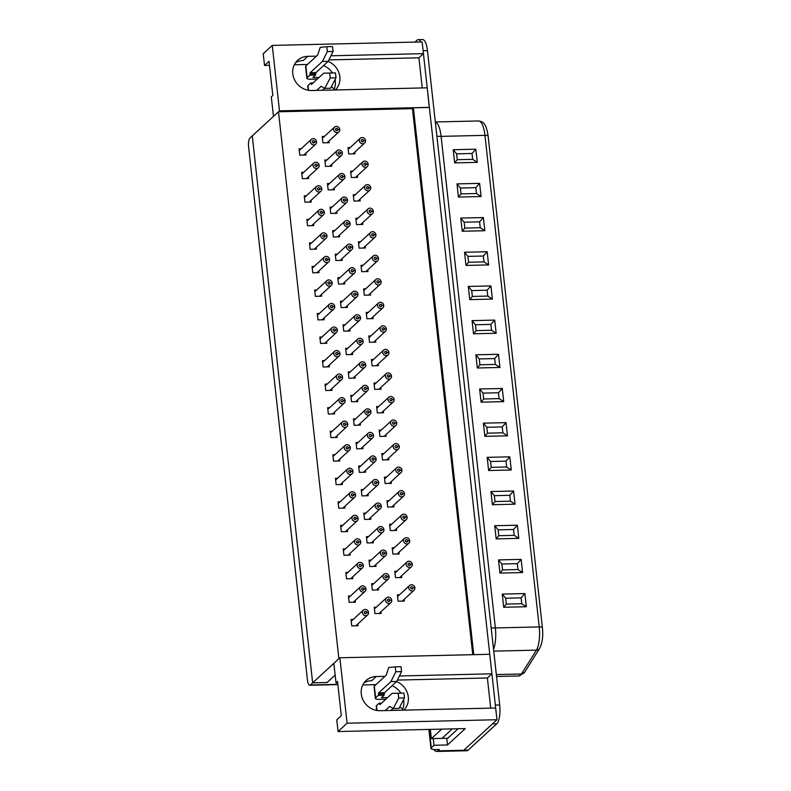 <?xml version="1.0" encoding="UTF-8"?>
<svg xmlns="http://www.w3.org/2000/svg" width="791" height="791" viewBox="0 0 791 791"><rect width="100%" height="100%" fill="white"/><g stroke="black" fill="none" stroke-linecap="round" stroke-linejoin="round"><path stroke-width="1.19" d="M399.415 675.979L491.903 673.823L489.748 654.286L339.873 657.776L333.842 663.333L336.007 682.86L337.658 682.821M491.903 673.823L487.385 677.986L490.707 708.123M420.852 41.953A15.237 4.795 -91.3 0 0 418.231 39.649L422.572 39.55A15.237 4.795 -91.3 0 1 427.447 50.614L499.694 704.979A15.237 4.795 -91.3 0 1 496.788 723.795L468.143 750.165A15.237 4.795 -91.3 0 1 466.878 750.748L462.547 750.847A15.237 4.795 -91.3 0 0 463.803 750.264L496.975 719.731L495.68 708.004L380.016 710.694A17.778 16.265 -132.6 0 1 362.851 699.649A17.778 16.265 -132.6 0 1 366.095 680.527A17.778 16.265 -132.6 0 1 376.249 676.513L384.99 676.315M330.935 55.795L423.432 53.65L422.137 41.923L272.272 45.413L263.225 53.739L264.52 65.465L269.484 65.346M423.432 53.65L418.914 57.812L422.236 87.949M429.276 107.447L427.209 87.831L311.555 90.52A17.778 16.265 -132.6 0 1 294.381 79.476A17.778 16.265 -132.6 0 1 297.624 60.353A17.778 16.265 -132.6 0 1 307.778 56.339L316.519 56.131M327.108 682.514L335.147 675.109L327.108 682.514L312.653 682.851L327.108 682.514M264.52 65.465L269.039 61.293L272.816 95.484L271.313 96.868L273.468 116.406L279.49 110.849L429.365 107.358M279.49 110.849L272.272 45.413M496.975 719.731L347.101 723.211L339.873 657.776M310.329 684.986L338.884 658.695L278.501 111.768L252.27 135.914L312.653 682.851L252.27 135.914L249.946 138.059A7.109 2.235 -91.3 0 0 248.592 146.839L307.462 680.092A7.109 2.235 -91.3 0 0 309.736 685.253A7.109 2.235 -91.3 0 0 310.329 684.986L337.826 684.344M446.747 738.26L447.488 744.964L465.276 728.58L338.054 731.537L336.758 719.82L341.287 715.657L337.51 681.476L336.007 682.86M338.054 731.537L347.101 723.211M323.588 65.574A17.778 16.265 -132.6 0 1 332.467 72.98M335.097 79.525A17.778 16.265 -132.6 0 1 333.782 90.006M294.331 64.763L307.472 64.467M447.488 744.964L433.992 745.28L431.283 747.772A7.109 1.8 173.7 0 0 430.966 748.395A7.109 1.8 173.7 0 0 435.92 749.561L439.292 749.482L437.789 750.867A15.237 4.795 -91.3 0 1 436.523 751.45A15.237 4.795 -91.3 0 1 434.111 749.522M362.802 684.947L375.943 684.64M392.059 685.748A17.778 16.265 -132.6 0 1 400.928 693.143M403.568 699.719A17.778 16.265 -132.6 0 1 402.253 710.18M397.389 680.082L487.385 677.986M433.26 738.606L433.992 745.28M396.578 681.585A17.778 16.265 -132.6 0 1 403.786 710.14M364.048 682.851A17.778 16.265 -132.6 0 1 371.721 680.675L376.249 676.513M328.908 59.908L418.914 57.812M328.117 61.401A17.778 16.265 -132.6 0 1 335.315 89.966M295.587 62.667A17.778 16.265 -132.6 0 1 303.26 60.502L307.778 56.339M391.723 600.142L389.805 600.221A1.216 1.117 47.4 0 0 387.817 599.36A1.216 1.117 47.4 0 0 387.827 601.022A1.216 1.117 47.4 0 0 389.805 600.25L391.733 600.24A3.253 2.976 -132.6 0 1 386.463 602.277A3.253 2.976 -132.6 0 1 389.647 597.403A3.253 2.976 -132.6 0 1 391.723 600.142L391.614 600.24M389.805 600.221L388.51 601.407L389.805 600.25M458.088 728.748L447.775 738.24L441.991 738.379L452.304 728.887L441.991 738.379L431.362 738.646L441.704 729.134M430.344 729.391L431.362 738.646M414.899 587.753L412.971 587.832A1.216 1.117 47.4 0 0 410.994 586.981A1.216 1.117 47.4 0 0 411.004 588.633A1.216 1.117 47.4 0 0 412.981 587.861L414.909 587.851A3.253 2.976 -132.6 0 1 409.629 589.888A3.253 2.976 -132.6 0 1 412.823 585.014A3.253 2.976 -132.6 0 1 414.899 587.753L414.791 587.851M412.971 587.832L411.686 589.018M412.981 587.861L411.715 589.028M368.537 612.432L366.609 612.511L368.547 612.531A3.253 2.976 -132.6 0 1 363.267 614.567A3.253 2.976 -132.6 0 1 366.46 609.693A3.253 2.976 -132.6 0 1 368.537 612.432L368.428 612.531M366.609 612.511L365.323 613.697L366.619 612.541A1.216 1.117 47.4 0 0 364.631 611.651A1.216 1.117 47.4 0 0 364.641 613.302A1.216 1.117 47.4 0 0 366.619 612.541M312.267 83.717L311.071 83.747L311.476 84.439L323.717 73.168L329.689 73.059L330.223 77.943L336.007 77.805L335.463 72.92L329.689 73.059M311.071 83.747L310.655 83.045L308.006 85.487A6.199 1.562 173.7 0 0 307.729 86.031L308.193 90.263M316.697 90.401L321.176 86.268L324.735 88.374L330.223 77.943M323.717 73.168L335.463 72.92M324.735 88.374L330.519 88.246L336.007 77.805M322.481 90.263L324.607 88.305M317.29 79.09L311.189 79.229A6.199 1.562 -6.3 0 1 306.868 78.22A6.199 1.562 -6.3 0 1 307.145 77.676L309.795 75.234L310.181 72.723L322.421 61.451L327.316 51.573L326.772 46.689L320.207 47.361L317.725 55.014L305.85 65.96L307.145 77.676M306.868 78.22L305.573 66.493A6.199 1.562 -6.3 0 1 305.85 65.96M319.099 77.419L312.92 77.548L315.579 75.096L315.777 73.84L309.993 73.978M331.37 86.624A9.136 8.365 47.4 0 0 334.316 88.79M327.316 51.573L333.1 51.435L328.206 61.322L315.965 72.584L315.777 73.84M333.1 51.435L332.556 46.55L326.772 46.689M328.206 61.322L322.421 61.451M380.748 703.881L379.551 703.911L379.967 704.603L392.198 693.331L398.17 693.223L398.704 698.107L404.488 697.969L403.954 693.084L398.17 693.223M379.551 703.911L379.146 703.209L376.486 705.651A6.199 1.562 173.7 0 0 376.209 706.195L376.684 710.447M385.158 710.575L389.666 706.432L393.216 708.538L398.704 698.107M392.198 693.331L403.954 693.084M393.216 708.538L399 708.41L404.488 697.969M390.942 710.447L393.087 708.469M385.781 699.254L379.67 699.392A6.199 1.562 -6.3 0 1 375.349 698.384A6.199 1.562 -6.3 0 1 375.626 697.84L378.276 695.398L378.671 692.886L390.912 681.615L395.797 671.737L395.253 666.853L388.688 667.525L386.216 675.178L374.331 686.123L375.626 697.84M375.349 698.384L374.054 686.657A6.199 1.562 -6.3 0 1 374.331 686.123M387.58 697.583L381.41 697.711L384.06 695.259L384.258 694.004L378.474 694.142M399.851 706.778A9.136 8.365 47.4 0 0 402.797 708.954M395.797 671.737L401.581 671.599L396.687 681.476L384.456 692.748L384.258 694.004M401.581 671.599L401.037 666.714L395.253 666.853M396.687 681.476L390.912 681.615M418.231 39.649A15.237 4.795 -91.3 0 0 416.976 40.232L414.949 42.091M436.523 751.45L462.547 750.847A15.237 4.795 -91.3 0 0 463.803 750.264L492.447 723.894L496.788 723.795M495.581 708.004A15.237 4.795 -91.3 0 0 495.354 705.078L423.116 50.713L427.447 50.614M472.039 153.484L456.615 153.84L457.267 159.703L472.682 159.337L472.039 153.484L475.846 149.183L453.213 149.717L456.615 153.84M453.213 149.717L454.667 162.887L457.267 159.703M454.667 162.887L477.299 162.353L472.682 159.337M475.806 187.665L460.392 188.021L461.034 193.884L476.459 193.528L475.806 187.665L479.613 183.374L456.98 183.898L460.392 188.021M456.98 183.898L458.434 197.068L461.034 193.884M458.434 197.068L481.066 196.534L476.459 193.528M479.583 221.846L464.159 222.202L464.811 228.065L480.236 227.709L479.583 221.846L483.39 217.555L460.757 218.079L464.159 222.202M460.757 218.079L462.211 231.249L464.811 228.065M462.211 231.249L484.843 230.725L480.236 227.709M483.36 256.027L467.936 256.393L468.588 262.246L484.003 261.89L483.36 256.027L487.167 251.736L464.535 252.26L467.936 256.393M464.535 252.26L465.988 265.43L468.588 262.246M465.988 265.43L488.62 264.906L484.003 261.89M487.127 290.208L471.713 290.574L472.356 296.427L487.78 296.071L487.127 290.208L490.934 285.917L468.302 286.441L471.713 290.574M468.302 286.441L469.755 299.611L472.356 296.427M469.755 299.611L492.388 299.087L487.78 296.071M490.904 324.399L475.48 324.755L476.133 330.618L491.557 330.252L490.904 324.399L494.711 320.098L472.079 320.632L475.48 324.755M472.079 320.632L473.532 333.792L476.133 330.618M473.532 333.792L496.165 333.268L491.557 330.252M494.682 358.58L479.257 358.936L479.91 364.799L495.324 364.433L494.682 358.58L498.488 354.289L475.856 354.813L479.257 358.936M475.856 354.813L477.309 367.983L479.91 364.799M477.309 367.983L499.942 367.449L495.324 364.433M498.449 392.761L483.034 393.117L483.677 398.98L499.101 398.624L498.449 392.761L502.255 388.47L479.623 388.994L483.034 393.117M479.623 388.994L481.076 402.164L483.677 398.98M481.076 402.164L503.709 401.64L499.101 398.624M502.226 426.942L486.811 427.298L487.454 433.161L502.878 432.806L502.226 426.942L506.032 422.651L483.4 423.175L486.811 427.298M483.4 423.175L484.853 436.345L487.454 433.161M484.853 436.345L507.486 435.821L502.878 432.806M506.003 461.123L490.578 461.489L491.231 467.343L506.645 466.987L506.003 461.123L509.809 456.832L487.177 457.356L490.578 461.489M487.177 457.356L488.63 470.526L491.231 467.343M488.63 470.526L511.263 470.002L506.645 466.987M509.78 495.314L494.355 495.67L494.998 501.534L510.422 501.168L509.78 495.314L513.577 491.013L490.944 491.547L494.355 495.67M490.944 491.547L492.398 504.707L494.998 501.534M492.398 504.707L515.03 504.183L510.422 501.168M513.547 529.495L498.132 529.851L498.775 535.715L514.199 535.349L513.547 529.495L517.354 525.204L494.721 525.728L498.132 529.851M494.721 525.728L496.175 538.898L498.775 535.715M496.175 538.898L518.807 538.364L514.199 535.349M517.324 563.676L501.899 564.032L502.552 569.896L517.967 569.54L517.324 563.676L521.131 559.385L498.498 559.909L501.899 564.032M498.498 559.909L499.952 573.08L502.552 569.896M499.952 573.08L522.584 572.555L517.967 569.54M521.101 597.858L505.676 598.214L506.319 604.077L521.744 603.721L521.101 597.858L524.898 593.566L502.265 594.09L505.676 598.214M502.265 594.09L503.719 607.261L506.319 604.077M503.719 607.261L526.351 606.737L521.744 603.721M412.299 564.22L410.381 564.29A1.216 1.117 47.4 0 0 408.393 563.439A1.216 1.117 47.4 0 0 408.403 565.09A1.216 1.117 47.4 0 0 410.381 564.329L412.309 564.319A3.253 2.976 -132.6 0 1 407.039 566.356A3.253 2.976 -132.6 0 1 410.222 561.481A3.253 2.976 -132.6 0 1 412.299 564.22L412.19 564.319M410.381 564.29L409.085 565.486M410.381 564.329L409.115 565.496M409.698 540.678L407.78 540.757A1.216 1.117 47.4 0 0 405.803 539.907A1.216 1.117 47.4 0 0 405.803 541.558A1.216 1.117 47.4 0 0 407.78 540.787L409.718 540.777A3.253 2.976 -132.6 0 1 404.438 542.814A3.253 2.976 -132.6 0 1 407.622 537.939A3.253 2.976 -132.6 0 1 409.698 540.678L409.6 540.777M407.78 540.757L406.485 541.944M407.78 540.787L406.515 541.954M407.108 517.146L405.18 517.215A1.216 1.117 47.4 0 0 403.202 516.365A1.216 1.117 47.4 0 0 403.202 518.016A1.216 1.117 47.4 0 0 405.18 517.255L407.118 517.235A3.253 2.976 -132.6 0 1 401.838 519.282A3.253 2.976 -132.6 0 1 405.022 514.407A3.253 2.976 -132.6 0 1 407.108 517.146L406.999 517.245M405.18 517.215L403.885 518.412L405.18 517.255M404.508 493.604L402.579 493.683A1.216 1.117 47.4 0 0 400.602 492.833A1.216 1.117 47.4 0 0 400.602 494.484A1.216 1.117 47.4 0 0 402.589 493.713L404.517 493.703A3.253 2.976 -132.6 0 1 399.237 495.739A3.253 2.976 -132.6 0 1 402.421 490.865A3.253 2.976 -132.6 0 1 404.508 493.604L404.399 493.703M402.579 493.683L401.284 494.869M402.589 493.713L401.324 494.879M389.123 576.599L387.204 576.679A1.216 1.117 47.4 0 0 385.217 575.828A1.216 1.117 47.4 0 0 385.227 577.479A1.216 1.117 47.4 0 0 387.204 576.718L389.132 576.698A3.253 2.976 -132.6 0 1 383.862 578.735A3.253 2.976 -132.6 0 1 387.046 573.861A3.253 2.976 -132.6 0 1 389.123 576.599L389.014 576.698M387.204 576.679L385.909 577.875M387.204 576.718L385.939 577.875M386.522 553.067L384.604 553.146L386.542 553.166A3.253 2.976 -132.6 0 1 381.262 555.203A3.253 2.976 -132.6 0 1 384.446 550.328A3.253 2.976 -132.6 0 1 386.522 553.067L386.423 553.166M383.338 554.343L384.604 553.176A1.216 1.117 47.4 0 0 382.626 552.286A1.216 1.117 47.4 0 0 382.626 553.947A1.216 1.117 47.4 0 0 384.604 553.176L383.309 554.333M383.932 529.525L382.004 529.604L383.942 529.624A3.253 2.976 -132.6 0 1 378.662 531.661A3.253 2.976 -132.6 0 1 381.845 526.786A3.253 2.976 -132.6 0 1 383.932 529.525L383.823 529.624M380.748 530.801L382.004 529.644A1.216 1.117 47.4 0 0 380.026 528.754A1.216 1.117 47.4 0 0 380.026 530.405A1.216 1.117 47.4 0 0 382.004 529.644L380.708 530.801M381.331 505.993L379.403 506.072A1.216 1.117 47.4 0 0 377.426 505.212A1.216 1.117 47.4 0 0 377.436 506.863A1.216 1.117 47.4 0 0 379.413 506.102L381.341 506.092A3.253 2.976 -132.6 0 1 376.061 508.129A3.253 2.976 -132.6 0 1 379.245 503.254A3.253 2.976 -132.6 0 1 381.331 505.993L381.222 506.092M379.403 506.072L378.118 507.258M379.413 506.102L378.147 507.268M472.751 654.681L412.467 108.644L278.501 111.768M412.467 108.644L413.377 107.813L473.75 654.661M429.375 107.447L413.377 107.813M353.142 619.482L351.036 619.531L351.728 625.879L357.997 625.73L357.809 624.01M376.328 607.191L374.222 607.241L374.924 613.589L381.183 613.44L380.995 611.72M399.504 594.802L397.398 594.852L398.091 601.2L404.359 601.051L404.171 599.341M350.542 595.939L348.435 595.989L349.138 602.337L355.396 602.188L355.208 600.478M347.941 572.407L345.835 572.457L346.537 578.804L352.796 578.656L352.608 576.936M345.341 548.865L343.235 548.914L343.937 555.262L350.205 555.114L350.008 553.403M342.74 525.333L340.634 525.382L341.336 531.73L347.605 531.582L347.417 529.861M340.15 501.791L338.044 501.84L338.736 508.188L345.005 508.04L344.817 506.329M337.549 478.258L335.443 478.308L336.145 484.656L342.404 484.507L342.216 482.787M334.949 454.716L332.843 454.766L333.545 461.113L339.804 460.965L339.616 459.255M332.349 431.184L330.243 431.224L330.945 437.581L337.213 437.433L337.015 435.712M329.748 407.642L327.642 407.691L328.344 414.039L334.613 413.891L334.425 412.18M327.148 384.1L325.042 384.149L325.744 390.497L332.012 390.358L331.825 388.638M324.557 360.567L322.451 360.617L323.153 366.965L329.412 366.816L329.224 365.106M321.957 337.025L319.851 337.075L320.553 343.423L326.812 343.284L326.624 341.564M319.356 313.493L317.25 313.543L317.952 319.89L324.221 319.742L324.023 318.031M316.756 289.951L314.65 290L315.352 296.348L321.621 296.21L321.433 294.489M314.156 266.419L312.05 266.468L312.752 272.816L319.02 272.668L318.832 270.957M311.565 242.877L309.459 242.926L310.151 249.274L316.42 249.135L316.232 247.415M308.965 219.344L306.859 219.394L307.561 225.742L313.819 225.593L313.632 223.873M306.364 195.802L304.258 195.852L304.96 202.199L311.219 202.061L311.031 200.341M303.764 172.27L301.658 172.319L302.36 178.667L308.628 178.519L308.431 176.798M301.163 148.728L299.057 148.777L299.759 155.125L306.028 154.977L305.84 153.266M373.728 583.649L371.622 583.699L372.324 590.046L378.582 589.908L378.395 588.188M371.127 560.117L369.021 560.166L369.723 566.514L375.992 566.366L375.794 564.645M368.527 536.575L366.421 536.624L367.123 542.972L373.392 542.824L373.204 541.113M365.926 513.043L363.82 513.092L364.522 519.44L370.791 519.292L370.603 517.571M363.336 489.5L361.23 489.55L361.922 495.898L368.191 495.749L368.003 494.039M360.736 465.968L358.63 466.018L359.332 472.365L365.59 472.217L365.402 470.497M358.135 442.426L356.029 442.476L356.731 448.823L362.99 448.675L362.802 446.964M355.535 418.894L353.429 418.943L354.131 425.291L360.399 425.143L360.202 423.422M352.934 395.352L350.828 395.401L351.53 401.749L357.799 401.601L357.611 399.89M350.344 371.819L348.238 371.859L348.93 378.217L355.199 378.068L355.011 376.348M347.743 348.277L345.637 348.327L346.339 354.675L352.598 354.526L352.41 352.816M345.143 324.735L343.037 324.785L343.739 331.132L349.998 330.994L349.81 329.274M342.543 301.203L340.437 301.252L341.139 307.6L347.407 307.452L347.209 305.741M339.942 277.661L337.836 277.71L338.538 284.058L344.807 283.92L344.619 282.199M337.342 254.129L335.236 254.178L335.938 260.526L342.206 260.377L342.019 258.667M334.751 230.586L332.645 230.636L333.347 236.984L339.606 236.845L339.418 235.125M332.151 207.054L330.045 207.104L330.747 213.451L337.006 213.303L336.818 211.593M329.55 183.512L327.444 183.561L328.146 189.909L334.415 189.771L334.217 188.05M326.95 159.98L324.844 160.029L325.546 166.377L331.815 166.229L331.627 164.518M324.35 136.438L322.244 136.487L322.946 142.835L329.214 142.696L329.026 140.976M396.904 571.26L394.798 571.31L395.5 577.657L401.759 577.519L401.571 575.799M394.304 547.728L392.198 547.777L392.9 554.125L399.158 553.977L398.971 552.266M391.703 524.186L389.597 524.235L390.299 530.583L396.568 530.445L396.37 528.724M389.103 500.654L386.997 500.703L387.699 507.051L393.967 506.902L393.78 505.192M386.512 477.111L384.406 477.161L385.098 483.509L391.367 483.37L391.179 481.65M383.912 453.579L381.806 453.629L382.508 459.976L388.767 459.828L388.579 458.118M381.311 430.037L379.205 430.086L379.907 436.434L386.166 436.296L385.978 434.575M378.711 406.505L376.605 406.554L377.307 412.902L383.576 412.754L383.378 411.043M376.111 382.963L374.005 383.012L374.707 389.36L380.975 389.221L380.787 387.501M373.52 359.43L371.404 359.48L372.106 365.828L378.375 365.679L378.187 363.959M370.92 335.888L368.814 335.938L369.516 342.285L375.774 342.137L375.587 340.427M368.319 312.356L366.213 312.405L366.915 318.753L373.174 318.605L372.986 316.884M365.719 288.814L363.613 288.863L364.315 295.211L370.584 295.063L370.386 293.352M363.118 265.282L361.012 265.331L361.714 271.679L367.983 271.531L367.795 269.81M360.518 241.739L358.412 241.789L359.114 248.137L365.383 247.988L365.195 246.278M357.928 218.207L355.821 218.257L356.514 224.604L362.782 224.456L362.594 222.736M355.327 194.665L353.221 194.715L353.923 201.062L360.182 200.914L359.994 199.203M352.727 171.133L350.621 171.182L351.323 177.53L357.581 177.382L357.394 175.661M350.126 147.591L348.02 147.64L348.722 153.988L354.991 153.84L354.803 152.129M365.936 588.89L364.018 588.969A1.216 1.117 47.4 0 0 362.031 588.118A1.216 1.117 47.4 0 0 362.041 589.77A1.216 1.117 47.4 0 0 364.018 588.998L365.946 588.988A3.253 2.976 -132.6 0 1 360.676 591.025A3.253 2.976 -132.6 0 1 363.86 586.151A3.253 2.976 -132.6 0 1 365.936 588.89L365.828 588.988M364.018 588.969L362.723 590.165M364.018 588.998L362.753 590.165M363.336 565.357L361.418 565.436A1.216 1.117 47.4 0 0 359.44 564.576A1.216 1.117 47.4 0 0 359.44 566.227A1.216 1.117 47.4 0 0 361.418 565.466L363.356 565.456A3.253 2.976 -132.6 0 1 358.076 567.493A3.253 2.976 -132.6 0 1 361.26 562.619A3.253 2.976 -132.6 0 1 363.336 565.357L363.237 565.456M361.418 565.436L360.123 566.623M361.418 565.466L360.152 566.633M360.745 541.815L358.817 541.894A1.216 1.117 47.4 0 0 356.84 541.044A1.216 1.117 47.4 0 0 356.84 542.695A1.216 1.117 47.4 0 0 358.817 541.924L360.755 541.914A3.253 2.976 -132.6 0 1 355.475 543.951A3.253 2.976 -132.6 0 1 358.659 539.076A3.253 2.976 -132.6 0 1 360.745 541.815L360.637 541.914M358.817 541.894L357.522 543.091M358.817 541.924L357.562 543.091M358.145 518.283L356.217 518.362A1.216 1.117 47.4 0 0 354.239 517.502A1.216 1.117 47.4 0 0 354.239 519.153A1.216 1.117 47.4 0 0 356.227 518.392L358.155 518.382A3.253 2.976 -132.6 0 1 352.875 520.419A3.253 2.976 -132.6 0 1 356.059 515.544A3.253 2.976 -132.6 0 1 358.145 518.283L358.036 518.382M356.217 518.362L354.922 519.549M356.227 518.392L354.961 519.558M401.907 470.072L399.979 470.141A1.216 1.117 47.4 0 0 398.002 469.29A1.216 1.117 47.4 0 0 398.011 470.942A1.216 1.117 47.4 0 0 399.989 470.18L401.917 470.161A3.253 2.976 -132.6 0 1 396.637 472.197A3.253 2.976 -132.6 0 1 399.831 467.333A3.253 2.976 -132.6 0 1 401.907 470.072L401.798 470.17M399.979 470.141L398.694 471.337L399.989 470.18M399.307 446.529L397.389 446.608L399.317 446.628A3.253 2.976 -132.6 0 1 394.047 448.665A3.253 2.976 -132.6 0 1 397.23 443.791A3.253 2.976 -132.6 0 1 399.307 446.529L399.198 446.628M396.123 447.805L397.389 446.638A1.216 1.117 47.4 0 0 395.401 445.758A1.216 1.117 47.4 0 0 395.411 447.409A1.216 1.117 47.4 0 0 397.389 446.638L396.093 447.795M396.706 422.997L394.788 423.066L396.716 423.086A3.253 2.976 -132.6 0 1 391.446 425.123A3.253 2.976 -132.6 0 1 394.63 420.248A3.253 2.976 -132.6 0 1 396.706 422.997L396.607 423.086M393.522 424.263L394.788 423.106A1.216 1.117 47.4 0 0 392.811 422.216A1.216 1.117 47.4 0 0 392.811 423.867A1.216 1.117 47.4 0 0 394.788 423.106L393.493 424.263M394.116 399.455L392.188 399.534L394.126 399.554A3.253 2.976 -132.6 0 1 388.846 401.591A3.253 2.976 -132.6 0 1 392.029 396.716A3.253 2.976 -132.6 0 1 394.116 399.455L394.007 399.554M392.188 399.534L390.892 400.721L392.188 399.564A1.216 1.117 47.4 0 0 390.21 398.684A1.216 1.117 47.4 0 0 390.21 400.335A1.216 1.117 47.4 0 0 392.188 399.564M378.731 482.451L376.803 482.53A1.216 1.117 47.4 0 0 374.825 481.679A1.216 1.117 47.4 0 0 374.835 483.331A1.216 1.117 47.4 0 0 376.813 482.559L378.741 482.55A3.253 2.976 -132.6 0 1 373.461 484.586A3.253 2.976 -132.6 0 1 376.654 479.712A3.253 2.976 -132.6 0 1 378.731 482.451L378.622 482.55M376.803 482.53L375.517 483.726L376.813 482.559M376.13 458.918L374.212 458.998A1.216 1.117 47.4 0 0 372.225 458.137A1.216 1.117 47.4 0 0 372.235 459.789A1.216 1.117 47.4 0 0 374.212 459.027L376.14 459.017A3.253 2.976 -132.6 0 1 370.87 461.054A3.253 2.976 -132.6 0 1 374.054 456.18A3.253 2.976 -132.6 0 1 376.13 458.918L376.022 459.017M374.212 458.998L372.917 460.184M374.212 459.027L372.947 460.194M373.53 435.376L371.612 435.455A1.216 1.117 47.4 0 0 369.634 434.605A1.216 1.117 47.4 0 0 369.634 436.256A1.216 1.117 47.4 0 0 371.612 435.485L373.54 435.475A3.253 2.976 -132.6 0 1 368.27 437.512A3.253 2.976 -132.6 0 1 371.454 432.637A3.253 2.976 -132.6 0 1 373.53 435.376L373.431 435.475M371.612 435.455L370.317 436.652L371.612 435.485M370.939 411.844L369.011 411.923A1.216 1.117 47.4 0 0 367.034 411.063A1.216 1.117 47.4 0 0 367.034 412.714A1.216 1.117 47.4 0 0 369.011 411.953L370.949 411.943A3.253 2.976 -132.6 0 1 365.669 413.98A3.253 2.976 -132.6 0 1 368.853 409.105A3.253 2.976 -132.6 0 1 370.939 411.844L370.831 411.943M369.011 411.923L367.716 413.11M369.011 411.953L367.756 413.12M355.545 494.741L353.617 494.82A1.216 1.117 47.4 0 0 351.639 493.97A1.216 1.117 47.4 0 0 351.649 495.621A1.216 1.117 47.4 0 0 353.626 494.85L355.555 494.84A3.253 2.976 -132.6 0 1 350.275 496.877A3.253 2.976 -132.6 0 1 353.468 492.002A3.253 2.976 -132.6 0 1 355.545 494.741L355.436 494.84M353.617 494.82L352.331 496.006L353.626 494.85M352.944 471.209L351.026 471.288A1.216 1.117 47.4 0 0 349.039 470.427A1.216 1.117 47.4 0 0 349.049 472.079A1.216 1.117 47.4 0 0 351.026 471.317L352.954 471.307A3.253 2.976 -132.6 0 1 347.684 473.344A3.253 2.976 -132.6 0 1 350.868 468.47A3.253 2.976 -132.6 0 1 352.944 471.209L352.835 471.307M351.026 471.288L349.731 472.474M351.026 471.317L349.76 472.484M350.344 447.666L348.426 447.746L350.354 447.765A3.253 2.976 -132.6 0 1 345.084 449.802A3.253 2.976 -132.6 0 1 348.267 444.928A3.253 2.976 -132.6 0 1 350.344 447.666L350.245 447.765M348.426 447.746L347.13 448.932L348.426 447.775A1.216 1.117 47.4 0 0 346.448 446.895A1.216 1.117 47.4 0 0 346.448 448.546A1.216 1.117 47.4 0 0 348.426 447.775M347.753 424.134L345.825 424.213L347.763 424.233A3.253 2.976 -132.6 0 1 342.483 426.27A3.253 2.976 -132.6 0 1 345.667 421.395A3.253 2.976 -132.6 0 1 347.753 424.134L347.645 424.233M344.56 425.41L345.825 424.243A1.216 1.117 47.4 0 0 343.848 423.353A1.216 1.117 47.4 0 0 343.848 425.004A1.216 1.117 47.4 0 0 345.825 424.243L344.53 425.4M391.515 375.913L389.587 375.992A1.216 1.117 47.4 0 0 387.61 375.142A1.216 1.117 47.4 0 0 387.61 376.793A1.216 1.117 47.4 0 0 389.597 376.032L391.525 376.012A3.253 2.976 -132.6 0 1 386.245 378.049A3.253 2.976 -132.6 0 1 389.429 373.174A3.253 2.976 -132.6 0 1 391.515 375.913L391.407 376.012M389.587 375.992L388.292 377.188M389.597 376.032L388.332 377.188M388.915 352.381L386.987 352.46A1.216 1.117 47.4 0 0 385.009 351.6A1.216 1.117 47.4 0 0 385.019 353.261A1.216 1.117 47.4 0 0 386.997 352.489L388.925 352.479A3.253 2.976 -132.6 0 1 383.645 354.516A3.253 2.976 -132.6 0 1 386.839 349.642A3.253 2.976 -132.6 0 1 388.915 352.381L388.806 352.479M386.987 352.46L385.701 353.646M386.997 352.489L385.731 353.656M386.315 328.838L384.396 328.918A1.216 1.117 47.4 0 0 382.409 328.067A1.216 1.117 47.4 0 0 382.419 329.718A1.216 1.117 47.4 0 0 384.396 328.957L386.324 328.937A3.253 2.976 -132.6 0 1 381.054 330.974A3.253 2.976 -132.6 0 1 384.238 326.1A3.253 2.976 -132.6 0 1 386.315 328.838L386.206 328.937M384.396 328.918L383.101 330.114M384.396 328.957L383.131 330.114M383.714 305.306L381.796 305.385A1.216 1.117 47.4 0 0 379.809 304.525A1.216 1.117 47.4 0 0 379.818 306.176A1.216 1.117 47.4 0 0 381.796 305.415L383.724 305.405A3.253 2.976 -132.6 0 1 378.454 307.442A3.253 2.976 -132.6 0 1 381.638 302.567A3.253 2.976 -132.6 0 1 383.714 305.306L383.605 305.405M381.796 305.385L380.501 306.572L381.796 305.415M381.114 281.764L379.196 281.843A1.216 1.117 47.4 0 0 377.218 280.993A1.216 1.117 47.4 0 0 377.218 282.644A1.216 1.117 47.4 0 0 379.196 281.873L381.133 281.863A3.253 2.976 -132.6 0 1 375.854 283.9A3.253 2.976 -132.6 0 1 379.037 279.025A3.253 2.976 -132.6 0 1 381.114 281.764L381.015 281.863M379.196 281.843L377.9 283.04M379.196 281.873L377.93 283.04M378.523 258.232L376.595 258.311A1.216 1.117 47.4 0 0 374.618 257.451A1.216 1.117 47.4 0 0 374.618 259.102A1.216 1.117 47.4 0 0 376.595 258.341L378.533 258.331A3.253 2.976 -132.6 0 1 373.253 260.368A3.253 2.976 -132.6 0 1 376.437 255.493A3.253 2.976 -132.6 0 1 378.523 258.232L378.414 258.331M376.595 258.311L375.3 259.497M376.595 258.341L375.339 259.507M368.339 388.302L366.411 388.381A1.216 1.117 47.4 0 0 364.433 387.531A1.216 1.117 47.4 0 0 364.433 389.182A1.216 1.117 47.4 0 0 366.421 388.411L368.349 388.401A3.253 2.976 -132.6 0 1 363.069 390.438A3.253 2.976 -132.6 0 1 366.253 385.563A3.253 2.976 -132.6 0 1 368.339 388.302L368.23 388.401M366.411 388.381L365.116 389.567M366.421 388.411L365.155 389.577M365.739 364.77L363.811 364.849A1.216 1.117 47.4 0 0 361.833 363.989A1.216 1.117 47.4 0 0 361.843 365.64A1.216 1.117 47.4 0 0 363.82 364.878L365.749 364.869A3.253 2.976 -132.6 0 1 360.469 366.905A3.253 2.976 -132.6 0 1 363.662 362.031A3.253 2.976 -132.6 0 1 365.739 364.77L365.63 364.869M363.811 364.849L362.525 366.035M363.82 364.878L362.555 366.045M363.138 341.228L361.22 341.307L363.148 341.326A3.253 2.976 -132.6 0 1 357.878 343.363A3.253 2.976 -132.6 0 1 361.062 338.489A3.253 2.976 -132.6 0 1 363.138 341.228L363.029 341.326M359.954 342.503L361.22 341.336A1.216 1.117 47.4 0 0 359.233 340.456A1.216 1.117 47.4 0 0 359.243 342.108A1.216 1.117 47.4 0 0 361.22 341.336L359.925 342.493M360.538 317.695L358.62 317.774L360.548 317.794A3.253 2.976 -132.6 0 1 355.278 319.831A3.253 2.976 -132.6 0 1 358.461 314.956A3.253 2.976 -132.6 0 1 360.538 317.695L360.439 317.794M358.62 317.774L357.324 318.961L358.62 317.804A1.216 1.117 47.4 0 0 356.642 316.914A1.216 1.117 47.4 0 0 356.642 318.565A1.216 1.117 47.4 0 0 358.62 317.804M357.947 294.153L356.019 294.232L357.957 294.252A3.253 2.976 -132.6 0 1 352.677 296.289A3.253 2.976 -132.6 0 1 355.861 291.414A3.253 2.976 -132.6 0 1 357.947 294.153L357.839 294.252M354.754 295.429L356.019 294.262A1.216 1.117 47.4 0 0 354.042 293.382A1.216 1.117 47.4 0 0 354.042 295.033A1.216 1.117 47.4 0 0 356.019 294.262L354.724 295.419M355.347 270.621L353.419 270.69A1.216 1.117 47.4 0 0 351.441 269.84A1.216 1.117 47.4 0 0 351.441 271.491A1.216 1.117 47.4 0 0 353.429 270.73L355.357 270.72A3.253 2.976 -132.6 0 1 350.077 272.757A3.253 2.976 -132.6 0 1 353.261 267.882A3.253 2.976 -132.6 0 1 355.347 270.621L355.238 270.72M353.419 270.69L352.124 271.886L353.429 270.73M345.153 400.592L343.225 400.671L345.163 400.691A3.253 2.976 -132.6 0 1 339.883 402.728A3.253 2.976 -132.6 0 1 343.067 397.853A3.253 2.976 -132.6 0 1 345.153 400.592L345.044 400.691M341.969 401.868L343.235 400.701A1.216 1.117 47.4 0 0 341.247 399.821A1.216 1.117 47.4 0 0 341.247 401.472A1.216 1.117 47.4 0 0 343.235 400.701L341.93 401.858M342.552 377.06L340.624 377.129A1.216 1.117 47.4 0 0 338.647 376.279A1.216 1.117 47.4 0 0 338.657 377.93A1.216 1.117 47.4 0 0 340.634 377.169L342.562 377.159A3.253 2.976 -132.6 0 1 337.282 379.196A3.253 2.976 -132.6 0 1 340.476 374.321A3.253 2.976 -132.6 0 1 342.552 377.06L342.444 377.159M340.624 377.129L339.339 378.325M340.634 377.169L339.369 378.325M339.952 353.518L338.034 353.597A1.216 1.117 47.4 0 0 336.046 352.746A1.216 1.117 47.4 0 0 336.056 354.398A1.216 1.117 47.4 0 0 338.034 353.626L339.962 353.617A3.253 2.976 -132.6 0 1 334.692 355.653A3.253 2.976 -132.6 0 1 337.876 350.779A3.253 2.976 -132.6 0 1 339.952 353.518L339.843 353.617M338.034 353.597L336.739 354.783M338.034 353.626L336.768 354.793M337.352 329.985L335.433 330.055A1.216 1.117 47.4 0 0 333.446 329.204A1.216 1.117 47.4 0 0 333.456 330.856A1.216 1.117 47.4 0 0 335.433 330.094L337.361 330.074A3.253 2.976 -132.6 0 1 332.091 332.121A3.253 2.976 -132.6 0 1 335.275 327.247A3.253 2.976 -132.6 0 1 337.352 329.985L337.243 330.084M335.433 330.055L334.138 331.251L335.433 330.094M334.751 306.443L332.833 306.522A1.216 1.117 47.4 0 0 330.856 305.672A1.216 1.117 47.4 0 0 330.856 307.323A1.216 1.117 47.4 0 0 332.833 306.552L334.771 306.542A3.253 2.976 -132.6 0 1 329.491 308.579A3.253 2.976 -132.6 0 1 332.675 303.704A3.253 2.976 -132.6 0 1 334.751 306.443L334.652 306.542M332.833 306.522L331.538 307.709M332.833 306.552L331.567 307.719M332.161 282.911L330.233 282.98A1.216 1.117 47.4 0 0 328.255 282.13A1.216 1.117 47.4 0 0 328.255 283.781A1.216 1.117 47.4 0 0 330.233 283.02L332.171 283A3.253 2.976 -132.6 0 1 326.891 285.037A3.253 2.976 -132.6 0 1 330.074 280.172A3.253 2.976 -132.6 0 1 332.161 282.911L332.052 283M330.233 282.98L328.937 284.177L330.233 283.02M375.923 234.69L373.995 234.769L375.933 234.789A3.253 2.976 -132.6 0 1 370.653 236.825A3.253 2.976 -132.6 0 1 373.846 231.951A3.253 2.976 -132.6 0 1 375.923 234.69L375.814 234.789M372.739 235.965L374.005 234.798A1.216 1.117 47.4 0 0 372.017 233.918A1.216 1.117 47.4 0 0 372.027 235.57A1.216 1.117 47.4 0 0 374.005 234.798L372.709 235.965M373.322 211.157L371.394 211.237A1.216 1.117 47.4 0 0 369.417 210.376A1.216 1.117 47.4 0 0 369.427 212.028A1.216 1.117 47.4 0 0 371.404 211.266L373.332 211.256A3.253 2.976 -132.6 0 1 368.052 213.293A3.253 2.976 -132.6 0 1 371.246 208.419A3.253 2.976 -132.6 0 1 373.322 211.157L373.214 211.256M371.394 211.237L370.109 212.423M371.404 211.266L370.139 212.433M370.722 187.615L368.804 187.694L370.732 187.714A3.253 2.976 -132.6 0 1 365.462 189.751A3.253 2.976 -132.6 0 1 368.646 184.876A3.253 2.976 -132.6 0 1 370.722 187.615L370.613 187.714M368.804 187.694L367.508 188.881L368.804 187.724A1.216 1.117 47.4 0 0 366.816 186.844A1.216 1.117 47.4 0 0 366.826 188.495A1.216 1.117 47.4 0 0 368.804 187.724M368.122 164.083L366.203 164.162L368.141 164.182A3.253 2.976 -132.6 0 1 362.861 166.219A3.253 2.976 -132.6 0 1 366.045 161.344A3.253 2.976 -132.6 0 1 368.122 164.083L368.023 164.182M364.938 165.359L366.203 164.192A1.216 1.117 47.4 0 0 364.226 163.302A1.216 1.117 47.4 0 0 364.226 164.953A1.216 1.117 47.4 0 0 366.203 164.192L364.908 165.349M365.531 140.541L363.603 140.62A1.216 1.117 47.4 0 0 361.625 139.77A1.216 1.117 47.4 0 0 361.625 141.421A1.216 1.117 47.4 0 0 363.603 140.65L365.541 140.64A3.253 2.976 -132.6 0 1 360.261 142.677A3.253 2.976 -132.6 0 1 363.445 137.802A3.253 2.976 -132.6 0 1 365.531 140.541L365.422 140.64M363.603 140.62L362.308 141.807M363.603 140.65L362.347 141.816M352.746 247.079L350.818 247.158A1.216 1.117 47.4 0 0 348.841 246.308A1.216 1.117 47.4 0 0 348.851 247.959A1.216 1.117 47.4 0 0 350.828 247.188L352.756 247.178A3.253 2.976 -132.6 0 1 347.476 249.214A3.253 2.976 -132.6 0 1 350.67 244.34A3.253 2.976 -132.6 0 1 352.746 247.079L352.638 247.178M350.818 247.158L349.533 248.344M350.828 247.188L349.563 248.354M350.146 223.546L348.228 223.616A1.216 1.117 47.4 0 0 346.24 222.765A1.216 1.117 47.4 0 0 346.25 224.417A1.216 1.117 47.4 0 0 348.228 223.655L350.156 223.635A3.253 2.976 -132.6 0 1 344.886 225.672A3.253 2.976 -132.6 0 1 348.07 220.808A3.253 2.976 -132.6 0 1 350.146 223.546L350.037 223.645M348.228 223.616L346.933 224.812L348.228 223.655M347.546 200.004L345.627 200.083A1.216 1.117 47.4 0 0 343.64 199.233A1.216 1.117 47.4 0 0 343.65 200.884A1.216 1.117 47.4 0 0 345.627 200.113L347.556 200.103A3.253 2.976 -132.6 0 1 342.285 202.14A3.253 2.976 -132.6 0 1 345.469 197.266A3.253 2.976 -132.6 0 1 347.546 200.004L347.437 200.103M345.627 200.083L344.332 201.27M345.627 200.113L344.362 201.28M344.945 176.472L343.027 176.541A1.216 1.117 47.4 0 0 341.05 175.691A1.216 1.117 47.4 0 0 341.05 177.342A1.216 1.117 47.4 0 0 343.027 176.581L344.965 176.561A3.253 2.976 -132.6 0 1 339.685 178.598A3.253 2.976 -132.6 0 1 342.869 173.733A3.253 2.976 -132.6 0 1 344.945 176.472L344.846 176.561M343.027 176.541L341.732 177.738M343.027 176.581L341.761 177.738M342.355 152.93L340.427 153.009A1.216 1.117 47.4 0 0 338.449 152.159A1.216 1.117 47.4 0 0 338.449 153.81A1.216 1.117 47.4 0 0 340.427 153.039L342.365 153.029A3.253 2.976 -132.6 0 1 337.085 155.066A3.253 2.976 -132.6 0 1 340.268 150.191A3.253 2.976 -132.6 0 1 342.355 152.93L342.246 153.029M340.427 153.009L339.131 154.196M340.427 153.039L339.171 154.205M339.754 129.388L337.826 129.467A1.216 1.117 47.4 0 0 335.849 128.617A1.216 1.117 47.4 0 0 335.859 130.268A1.216 1.117 47.4 0 0 337.836 129.506L339.764 129.487A3.253 2.976 -132.6 0 1 334.484 131.524A3.253 2.976 -132.6 0 1 337.668 126.649A3.253 2.976 -132.6 0 1 339.754 129.388L339.646 129.487M337.826 129.467L336.541 130.663M337.836 129.506L336.57 130.663M329.56 259.369L327.632 259.448A1.216 1.117 47.4 0 0 325.655 258.598A1.216 1.117 47.4 0 0 325.665 260.249A1.216 1.117 47.4 0 0 327.642 259.478L329.57 259.468A3.253 2.976 -132.6 0 1 324.29 261.505A3.253 2.976 -132.6 0 1 327.484 256.63A3.253 2.976 -132.6 0 1 329.56 259.369L329.452 259.468M327.632 259.448L326.347 260.635M327.642 259.478L326.376 260.644M326.96 235.827L325.032 235.906A1.216 1.117 47.4 0 0 323.054 235.056A1.216 1.117 47.4 0 0 323.064 236.707A1.216 1.117 47.4 0 0 325.042 235.945L326.97 235.926A3.253 2.976 -132.6 0 1 321.69 237.962A3.253 2.976 -132.6 0 1 324.883 233.088A3.253 2.976 -132.6 0 1 326.96 235.827L326.851 235.926M325.032 235.906L323.746 237.102L325.042 235.945M324.359 212.295L322.441 212.374L324.369 212.393A3.253 2.976 -132.6 0 1 319.099 214.43A3.253 2.976 -132.6 0 1 322.283 209.556A3.253 2.976 -132.6 0 1 324.359 212.295L324.251 212.393M321.176 213.57L322.441 212.403A1.216 1.117 47.4 0 0 320.454 211.513A1.216 1.117 47.4 0 0 320.464 213.174A1.216 1.117 47.4 0 0 322.441 212.403L321.146 213.56M321.759 188.752L319.841 188.831L321.779 188.851A3.253 2.976 -132.6 0 1 316.499 190.888A3.253 2.976 -132.6 0 1 319.683 186.014A3.253 2.976 -132.6 0 1 321.759 188.752L321.66 188.851M318.575 190.028L319.841 188.871A1.216 1.117 47.4 0 0 317.863 187.981A1.216 1.117 47.4 0 0 317.863 189.632A1.216 1.117 47.4 0 0 319.841 188.871L318.546 190.028M319.168 165.22L317.24 165.299L319.178 165.319A3.253 2.976 -132.6 0 1 313.898 167.356A3.253 2.976 -132.6 0 1 317.082 162.481A3.253 2.976 -132.6 0 1 319.168 165.22L319.06 165.319M315.985 166.496L317.24 165.329A1.216 1.117 47.4 0 0 315.263 164.439A1.216 1.117 47.4 0 0 315.263 166.1A1.216 1.117 47.4 0 0 317.24 165.329L315.945 166.486M316.568 141.678L314.64 141.757A1.216 1.117 47.4 0 0 312.663 140.907A1.216 1.117 47.4 0 0 312.663 142.558A1.216 1.117 47.4 0 0 314.65 141.797L316.578 141.777A3.253 2.976 -132.6 0 1 311.298 143.814A3.253 2.976 -132.6 0 1 314.482 138.939A3.253 2.976 -132.6 0 1 316.568 141.678L316.459 141.777M314.64 141.757L313.345 142.953M314.65 141.797L313.384 142.953M468.143 750.165L437.789 750.867M431.283 747.772L429.256 729.421M308.006 85.487L308.539 90.322M315.579 75.096L309.795 75.234M313.058 82.986L310.833 83.045M315.965 72.584L310.181 72.723M376.486 705.651L377.03 710.496M384.06 695.259L378.276 695.398M381.539 703.15L379.314 703.209M384.456 692.748L378.671 692.886M499.694 704.979L495.354 705.078M493.742 651.131L536.436 650.143L521.457 673.981A4.568 3.915 32.1 0 0 524.621 672.301L518.827 675.969A19.795 6.229 -91.3 0 0 521.457 673.981L496.333 674.565M524.621 672.301L539.591 648.462A4.568 3.915 32.1 0 1 536.436 650.143A19.795 6.229 -91.3 0 0 539.225 626.917L495.364 627.935L441.101 136.368A19.795 6.229 -91.3 0 0 435.337 122.061M493.535 649.243A19.795 6.229 -91.3 0 0 495.364 627.935A10.154 2.571 173.7 0 1 491.162 627.708M526.351 606.737L524.898 593.566M522.584 572.555L521.131 559.385M518.807 538.364L517.354 525.204M515.03 504.183L513.577 491.013M511.263 470.002L509.809 456.832M507.486 435.821L506.032 422.651M503.709 401.64L502.255 388.47M499.942 367.449L498.488 354.289M496.165 333.268L494.711 320.098M492.388 299.087L490.934 285.917M488.62 264.906L487.167 251.736M484.843 230.725L483.39 217.555M481.066 196.534L479.613 183.374M477.299 162.353L475.846 149.183M539.591 648.462C542.329 643.32 543.269 636.389 542.408 627.668A4.568 1.157 -6.3 0 0 539.225 626.917L484.952 135.35L441.101 136.368A10.154 2.571 -6.3 0 1 436.889 136.141M478.614 120.964C484.062 121.596 486.376 124.751 488.136 136.092A4.568 1.157 173.7 0 0 484.952 135.35A19.795 6.229 -91.3 0 0 478.614 120.964L435.327 121.972M430.966 748.395L428.87 729.431M309.736 685.253L337.856 684.601M386.443 597.867L374.41 608.951M390.843 602.653L379.077 613.49M409.619 585.488L397.586 596.562M414.019 590.264L402.253 601.101M363.257 610.158L351.224 621.242M367.657 614.943L355.891 625.78M313.098 82.956L310.744 83.006M381.578 703.12L379.225 703.169M518.827 675.969L496.55 676.483M488.136 136.092L542.408 627.668M407.019 561.946L394.986 573.03M411.429 566.732L399.653 577.568M404.419 538.414L392.385 549.488M408.828 543.19L397.052 554.026M401.828 514.872L389.785 525.956M406.228 519.657L394.462 530.494M399.228 491.33L387.195 502.414M403.628 496.115L391.861 506.952M383.843 574.335L371.81 585.419M388.252 579.111L376.476 589.948M381.242 550.793L369.209 561.877M385.652 555.579L373.876 566.415M378.652 527.261L366.609 538.345M383.052 532.036L371.286 542.873M376.051 503.719L364.018 514.803M380.451 508.504L368.685 519.341M360.656 586.625L348.623 597.709M365.066 591.401L353.29 602.238M358.056 563.083L346.023 574.167M362.466 567.869L350.69 578.705M355.466 539.551L343.423 550.635M359.865 544.327L348.099 555.163M352.865 516.009L340.832 527.093M357.265 520.794L345.499 531.631M396.627 467.797L384.594 478.881M401.027 472.583L389.261 483.42M394.027 444.255L381.994 455.339M398.427 449.041L386.661 459.878M391.426 420.723L379.393 431.807M395.836 425.499L384.06 436.345M388.836 397.181L376.793 408.265M393.236 401.966L381.47 412.803M373.451 480.186L361.418 491.27M377.851 484.962L366.085 495.799M370.85 456.644L358.817 467.728M375.26 461.43L363.484 472.267M368.25 433.112L356.217 444.196M372.66 437.888L360.884 448.724M365.66 409.57L353.617 420.654M370.059 414.355L358.293 425.192M350.265 492.477L338.232 503.56M354.665 497.252L342.899 508.089M347.664 468.934L335.631 480.018M352.064 473.72L340.298 484.557M345.064 445.402L333.031 456.486M349.474 450.178L337.698 461.015M342.473 421.86L330.43 432.944M346.873 426.646L335.107 437.482M386.235 373.649L374.192 384.733M390.635 378.424L378.869 389.261M383.635 350.106L371.602 361.19M388.035 354.892L376.269 365.729M381.035 326.574L369.002 337.658M385.435 331.35L373.668 342.187M378.434 303.032L366.401 314.116M382.844 307.818L371.068 318.654M375.834 279.5L363.801 290.584M380.244 284.276L368.477 295.112M373.243 255.958L361.2 267.042M377.643 260.743L365.877 271.58M363.059 386.038L351.026 397.122M367.459 390.813L355.693 401.65M360.459 362.496L348.426 373.579M364.859 367.281L353.093 378.118M357.858 338.963L345.825 350.047M362.258 343.739L350.492 354.576M355.258 315.421L343.225 326.505M359.668 320.207L347.892 331.043M352.667 291.889L340.624 302.963M357.067 296.665L345.301 307.501M350.067 268.347L338.024 279.431M354.467 273.132L342.701 283.969M339.873 398.328L327.83 409.402M344.273 403.103L332.507 413.94M337.273 374.786L325.239 385.87M341.672 379.571L329.906 390.408M334.672 351.253L322.639 362.327M339.072 356.029L327.306 366.866M332.072 327.711L320.039 338.795M336.482 332.497L324.705 343.334M329.471 304.169L317.438 315.253M333.881 308.955L322.115 319.791M326.881 280.637L314.838 291.721M331.281 285.422L319.515 296.259M370.643 232.425L358.61 243.509M375.043 237.201L363.277 248.038M368.042 208.883L356.009 219.967M372.442 213.669L360.676 224.506M365.442 185.351L353.409 196.435M369.852 190.127L358.076 200.963M362.842 161.809L350.809 172.893M367.251 166.594L355.475 177.431M360.251 138.277L348.208 149.361M364.651 143.052L352.885 153.889M347.467 244.815L335.433 255.889M351.866 249.59L340.1 260.427M344.866 221.272L332.833 232.356M349.266 226.058L337.5 236.895M342.266 197.73L330.233 208.814M346.676 202.516L334.9 213.352M339.665 174.198L327.632 185.282M344.075 178.984L332.309 189.82M337.075 150.656L325.032 161.74M341.475 155.441L329.709 166.278M334.474 127.124L322.441 138.207M338.874 131.899L327.108 142.746M324.28 257.095L312.247 268.179M328.68 261.88L316.914 272.717M321.68 233.563L309.647 244.646M326.08 238.338L314.314 249.185M319.08 210.02L307.046 221.104M323.489 214.806L311.713 225.643M316.479 186.488L304.446 197.572M320.889 191.264L309.113 202.101M313.889 162.946L301.846 174.03M318.289 167.732L306.522 178.568M311.288 139.414L299.255 150.498M315.688 144.189L303.922 155.026"/></g></svg>
